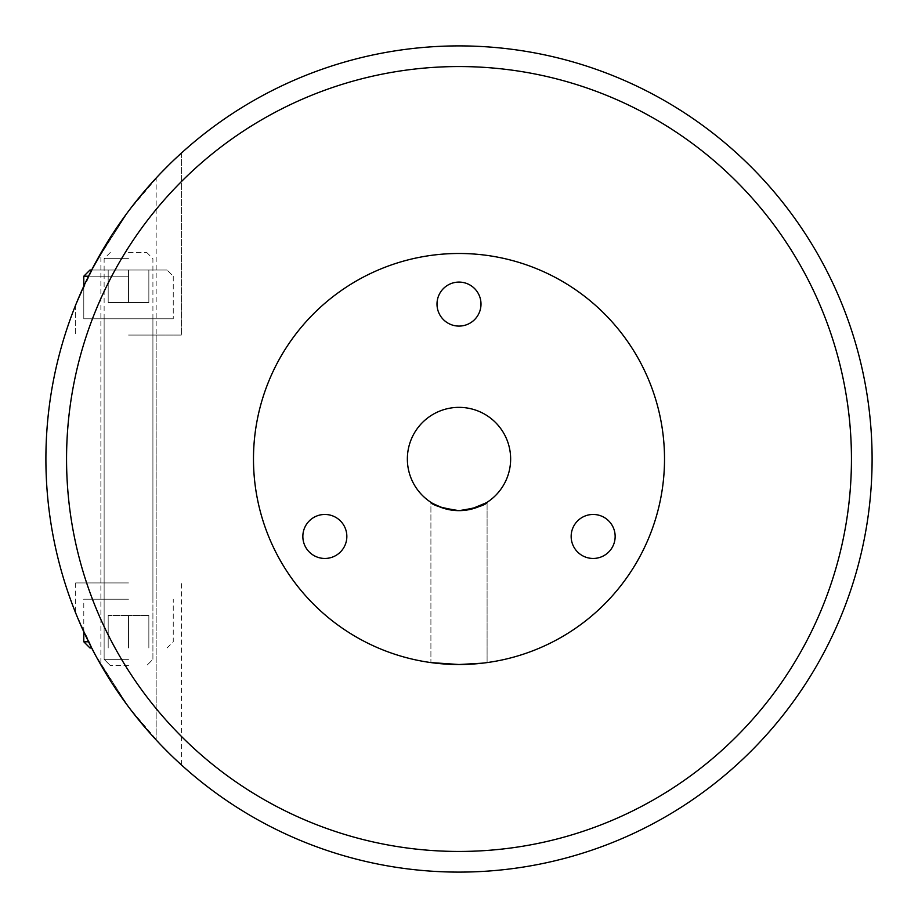 <?xml version="1.0" encoding="UTF-8"?>
<svg xmlns="http://www.w3.org/2000/svg" width="918" height="918" viewBox="0 0 918 918"><rect width="100%" height="100%" fill="white"/><g stroke="black" fill="none" stroke-linecap="round" stroke-linejoin="round"><path stroke-width="0.69" stroke-dasharray="4.59 3.44" d="M88.541 276.215L128.52 276.215L83.79 276.215L89.987 270.018L128.52 270.018L128.52 302.538L108.186 302.538L148.854 302.538L108.186 302.538L148.854 302.538L128.52 302.538L128.52 270.018L167.053 270.018L89.987 270.018L128.52 270.018L91.662 270.018L83.79 286.164L83.79 318.81L173.25 318.81L83.79 318.81L83.79 286.164M128.52 665.55L110.321 665.55L128.52 665.55M128.52 659.354L104.124 659.354L128.52 659.354M128.52 276.215L83.79 276.215L128.52 276.215M108.186 302.538L108.186 270.018L128.52 270.018L108.186 270.018L108.186 302.538M148.854 302.538L148.854 270.018L128.52 270.018L148.854 270.018L148.854 302.538M128.52 318.81L173.25 318.81L128.52 318.81M128.52 270.018L167.053 270.018L128.52 270.018L128.52 302.538L128.52 270.018M89.987 647.982L91.662 647.982M88.541 641.785L83.79 641.785M128.52 252.45L146.719 252.45L128.52 252.45M128.52 258.647L104.124 258.647L128.52 258.647M128.52 599.19L83.79 599.19L128.52 599.19M108.186 615.462L108.186 647.982L108.186 615.462L128.52 615.462L108.186 615.462M128.52 615.462L128.52 647.982L128.52 615.462L148.854 615.462L128.52 615.462M148.854 615.462L148.854 647.982L148.854 615.462M664.517 459A205.517 205.517 0 0 0 459 253.483A205.517 205.517 0 0 0 253.483 459A205.517 205.517 0 0 0 459 664.517A205.517 205.517 0 0 0 664.517 459A205.517 205.517 0 0 0 459 253.483A205.517 205.517 0 0 0 253.483 459A205.517 205.517 0 0 0 459 664.517A205.517 205.517 0 0 0 664.517 459M152.904 736.408L128.52 706.86C138.698 720.837 155.004 738.864 156.163 739.965C155.062 738.933 138.721 720.86 128.52 706.86C117.022 692.057 102.896 668.717 100.877 664.907C102.988 668.878 117.011 692.034 128.52 706.86L96.688 657.449L76.228 614.36M128.52 335.07L181.374 335.07L128.52 335.07M153.134 181.328L128.52 211.14C138.698 197.163 155.004 179.136 156.163 178.035C155.062 179.067 138.721 197.141 128.52 211.14C147.431 184.644 179.836 154.052 181.374 153.099C179.928 153.96 147.488 184.575 128.52 211.14C147.431 184.644 179.836 154.052 181.374 153.099C179.928 153.96 147.488 184.575 128.52 211.14C116.999 225.989 102.977 249.157 100.877 253.093C102.919 249.26 116.953 226.046 128.52 211.14C116.999 225.989 102.977 249.157 100.877 253.093C102.919 249.26 116.953 226.046 128.52 211.14L94.956 263.753L82.448 289.124L75.666 305.04L82.459 289.101L94.979 263.707L128.52 211.14C147.614 184.426 179.859 154.04 181.374 153.099C179.882 154.029 147.649 184.369 128.52 211.14L161.12 172.779M169.142 164.666L173.995 159.962M119.432 694.249L110.998 681.592M103.826 669.956L100.877 664.907L100.877 335.07L100.877 664.907M76.228 303.64L96.688 260.551L128.52 211.14L110.424 237.314M128.52 582.93L75.666 582.93L128.52 582.93M75.666 582.93L75.666 612.96L77.8 618.181L94.956 654.247L128.52 706.86C116.999 692.011 102.977 668.843 100.877 664.907C102.919 668.74 116.953 691.954 128.52 706.86C116.999 692.011 102.977 668.843 100.877 664.907C102.919 668.74 116.953 691.954 128.52 706.86L145.71 728.249M459 66.555A392.445 392.445 0 0 1 851.445 459A392.445 392.445 0 0 1 459 851.445A392.445 392.445 0 0 1 66.555 459A392.445 392.445 0 0 1 459 66.555M459 872.1A413.1 413.1 0 0 0 872.1 459A413.1 413.1 0 0 0 459 45.9A413.1 413.1 0 0 0 45.9 459A413.1 413.1 0 0 0 459 872.1M480.24 663.416L459 664.517L430.909 662.589L430.909 502.33C432.516 505.29 441.879 508.056 459 510.637C476.144 508.044 485.507 505.279 487.091 502.33L486.529 502.685M487.091 662.589L487.091 502.33L487.091 662.589L464.508 664.448M430.909 662.589L459 664.517A205.517 205.517 0 0 1 253.483 459A205.517 205.517 0 0 1 459 253.483A205.517 205.517 0 0 1 664.517 459A205.517 205.517 0 0 1 459 664.517A205.517 205.517 0 0 1 253.483 459A205.517 205.517 0 0 1 459 253.483A205.517 205.517 0 0 1 664.517 459A205.517 205.517 0 0 1 459 664.517A205.517 205.517 0 0 1 253.483 459A205.517 205.517 0 0 1 459 253.483A205.517 205.517 0 0 1 664.517 459A205.517 205.517 0 0 1 459 664.517L430.909 662.589L430.909 502.33L433.112 503.672M571.157 536.456A21.998 21.998 0 0 1 593.154 514.459A21.998 21.998 0 0 1 615.152 536.456A21.998 21.998 0 0 0 593.154 514.459A21.998 21.998 0 0 0 571.157 536.456A21.998 21.998 0 0 1 593.154 514.459A21.998 21.998 0 0 1 615.152 536.456A21.998 21.998 0 0 1 593.154 558.454A21.998 21.998 0 0 1 571.157 536.456A21.998 21.998 0 0 0 593.154 558.454A21.998 21.998 0 0 0 615.152 536.456A21.998 21.998 0 0 1 593.154 558.454A21.998 21.998 0 0 1 571.157 536.456M302.848 536.456A21.998 21.998 0 0 1 324.846 514.459A21.998 21.998 0 0 1 346.843 536.456A21.998 21.998 0 0 0 324.846 514.459A21.998 21.998 0 0 0 302.848 536.456A21.998 21.998 0 0 1 324.846 514.459A21.998 21.998 0 0 1 346.843 536.456A21.998 21.998 0 0 1 324.846 558.454A21.998 21.998 0 0 1 302.848 536.456A21.998 21.998 0 0 0 324.846 558.454A21.998 21.998 0 0 0 346.843 536.456A21.998 21.998 0 0 1 324.846 558.454A21.998 21.998 0 0 1 302.848 536.456M437.002 304.087A21.998 21.998 0 0 1 459 282.09A21.998 21.998 0 0 1 480.998 304.087A21.998 21.998 0 0 0 459 282.09A21.998 21.998 0 0 0 437.002 304.087A21.998 21.998 0 0 1 459 282.09A21.998 21.998 0 0 1 480.998 304.087A21.998 21.998 0 0 1 459 326.085A21.998 21.998 0 0 1 437.002 304.087A21.998 21.998 0 0 0 459 326.085A21.998 21.998 0 0 0 480.998 304.087A21.998 21.998 0 0 1 459 326.085A21.998 21.998 0 0 1 437.002 304.087M459 510.637A51.637 51.637 0 0 0 510.637 459A51.637 51.637 0 0 0 459 407.363A51.637 51.637 0 0 0 407.363 459A51.637 51.637 0 0 0 459 510.637A51.637 51.637 0 0 0 510.637 459A51.637 51.637 0 0 0 459 407.363A51.637 51.637 0 0 0 407.363 459A51.637 51.637 0 0 0 459 510.637A51.637 51.637 0 0 0 510.637 459A51.637 51.637 0 0 0 459 407.363A51.637 51.637 0 0 0 407.363 459A51.637 51.637 0 0 0 459 510.637L443.268 508.182M482.398 663.186L483.27 663.083M469.614 664.242L474.709 663.921M470.383 509.364L464.669 510.328M128.52 706.86C147.614 733.574 179.859 763.96 181.374 764.901C179.882 763.971 147.649 733.631 128.52 706.86C138.721 720.86 155.027 738.898 156.163 739.965C155.05 738.91 138.79 720.951 128.52 706.86L161.12 745.221M169.142 753.334L173.995 758.038M110.321 665.55L104.124 659.354L104.124 318.81L104.124 659.354L110.321 665.55M152.916 659.354L152.916 318.81L152.916 659.354L146.719 665.55L152.916 659.354M173.25 276.215L173.25 318.81L173.25 276.215L167.053 270.018L173.25 276.215M167.053 647.982L173.25 641.785L173.25 599.19M146.719 252.45L152.916 258.647L152.916 599.19M110.321 252.45L104.124 258.647L104.124 599.19M83.79 631.836L83.79 599.19M156.163 335.07L156.163 739.965L156.163 335.07M181.374 153.099L181.374 335.07L181.374 153.099M75.666 305.04L75.666 335.07L75.666 305.04M100.877 582.93L100.877 253.093M181.374 764.901L181.374 582.93M156.163 582.93L156.163 178.035"/><path stroke-width="1.38" d="M110.424 237.314L91.662 270.018L89.987 270.018L83.79 276.215L88.541 276.215M91.662 647.982L89.987 647.982L83.79 641.785L88.541 641.785M145.71 728.249L152.904 736.408M161.12 172.779L169.142 164.666M173.995 159.962L181.374 153.099M128.027 706.194L119.432 694.249M110.998 681.592L103.826 669.956M83.79 286.164L83.79 276.215L83.79 286.164L76.228 303.64M76.228 614.36L75.666 612.96M459 851.445A392.445 392.445 0 0 0 851.445 459A392.445 392.445 0 0 0 459 66.555A392.445 392.445 0 0 0 66.555 459A392.445 392.445 0 0 0 459 851.445M459 45.9A413.1 413.1 0 0 1 872.1 459A413.1 413.1 0 0 1 459 872.1A413.1 413.1 0 0 1 45.9 459A413.1 413.1 0 0 1 459 45.9M482.398 663.186L459 664.517A205.517 205.517 0 0 1 253.483 459A205.517 205.517 0 0 1 459 253.483A205.517 205.517 0 0 1 664.517 459A205.517 205.517 0 0 1 459 664.517L430.909 662.589M430.909 502.33C432.516 505.29 441.879 508.056 459 510.637C476.144 508.044 485.507 505.279 487.091 502.33C485.45 505.302 476.086 508.067 459 510.637C441.856 508.044 432.493 505.279 430.909 502.33M615.152 536.456A21.998 21.998 0 0 0 593.154 514.459A21.998 21.998 0 0 0 571.157 536.456A21.998 21.998 0 0 0 593.154 558.454A21.998 21.998 0 0 0 615.152 536.456M346.843 536.456A21.998 21.998 0 0 0 324.846 514.459A21.998 21.998 0 0 0 302.848 536.456A21.998 21.998 0 0 0 324.846 558.454A21.998 21.998 0 0 0 346.843 536.456M480.998 304.087A21.998 21.998 0 0 0 459 282.09A21.998 21.998 0 0 0 437.002 304.087A21.998 21.998 0 0 0 459 326.085A21.998 21.998 0 0 0 480.998 304.087M459 407.363A51.637 51.637 0 0 0 407.363 459A51.637 51.637 0 0 0 459 510.637A51.637 51.637 0 0 0 510.637 459A51.637 51.637 0 0 0 459 407.363M483.27 663.083L487.091 662.589M464.508 664.448L469.614 664.242M474.709 663.921L478.657 663.576M479.196 663.519L480.24 663.416M443.268 508.182L433.112 503.672M486.529 502.685L470.383 509.364M464.669 510.328L459 510.637M156.163 178.035L153.134 181.328M161.12 745.221L169.142 753.334M173.995 758.038L181.374 764.901M83.79 641.785L83.79 631.836"/></g></svg>
